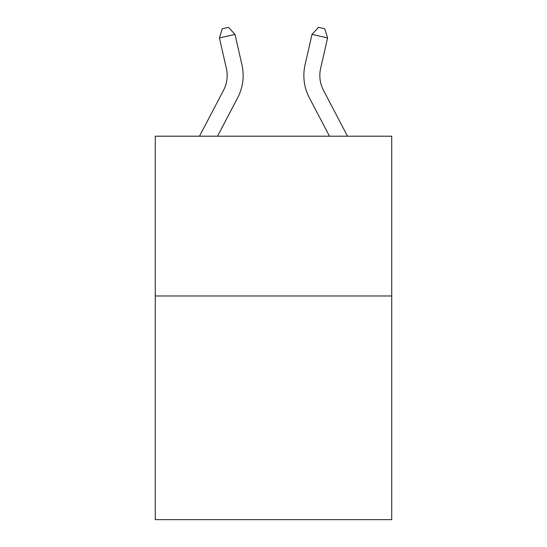 <?xml version="1.0" encoding="UTF-8"?>
<svg xmlns="http://www.w3.org/2000/svg" width="547" height="547" viewBox="0 0 547 547"><rect width="100%" height="100%" fill="white"/><g stroke="black" fill="none" stroke-linecap="round" stroke-linejoin="round"><path stroke-width="0.82" d="M391.727 295.975L391.727 519.65L155.273 519.65L155.273 136.203L391.727 136.203L391.727 295.975L155.273 295.975M199.484 136.203L223.518 90.323A31.952 31.952 0 0 0 226.369 68.396L219.429 37.934L222.253 28.772L228.482 27.35L235.005 34.386L241.945 64.847A47.931 47.931 0 0 1 237.672 97.735L217.521 136.203M347.516 136.203L323.482 90.323A31.952 31.952 0 0 1 320.631 68.396L327.571 37.934L311.995 34.386L305.055 64.847A47.931 47.931 0 0 0 309.328 97.735L329.479 136.203M235.005 34.386L241.945 64.847L235.005 34.386L241.945 64.847L235.005 34.386L241.945 64.847L235.005 34.386L241.945 64.847L235.005 34.386L241.945 64.847L235.005 34.386L241.945 64.847L235.005 34.386L241.945 64.847L235.005 34.386L241.945 64.847L235.005 34.386L219.429 37.934M311.995 34.386L305.055 64.847L311.995 34.386L305.055 64.847L311.995 34.386L305.055 64.847L311.995 34.386L305.055 64.847L311.995 34.386L305.055 64.847L311.995 34.386L305.055 64.847L311.995 34.386L305.055 64.847L311.995 34.386L305.055 64.847L311.995 34.386L318.518 27.35L324.747 28.772L327.571 37.934M323.482 90.323A31.952 31.952 0 0 1 320.631 68.396A31.952 31.952 0 0 0 323.482 90.323A31.952 31.952 0 0 1 320.631 68.396A31.952 31.952 0 0 0 323.482 90.323A31.952 31.952 0 0 1 320.631 68.396A31.952 31.952 0 0 0 323.482 90.323A31.952 31.952 0 0 1 320.631 68.396A31.952 31.952 0 0 0 323.482 90.323A31.952 31.952 0 0 1 320.631 68.396A31.952 31.952 0 0 0 323.482 90.323A31.952 31.952 0 0 1 320.631 68.396A31.952 31.952 0 0 0 323.482 90.323A31.952 31.952 0 0 1 320.631 68.396A31.952 31.952 0 0 0 323.482 90.323A31.952 31.952 0 0 1 320.631 68.396M223.518 90.323A31.952 31.952 0 0 0 226.369 68.396A31.952 31.952 0 0 1 223.518 90.323"/></g></svg>
